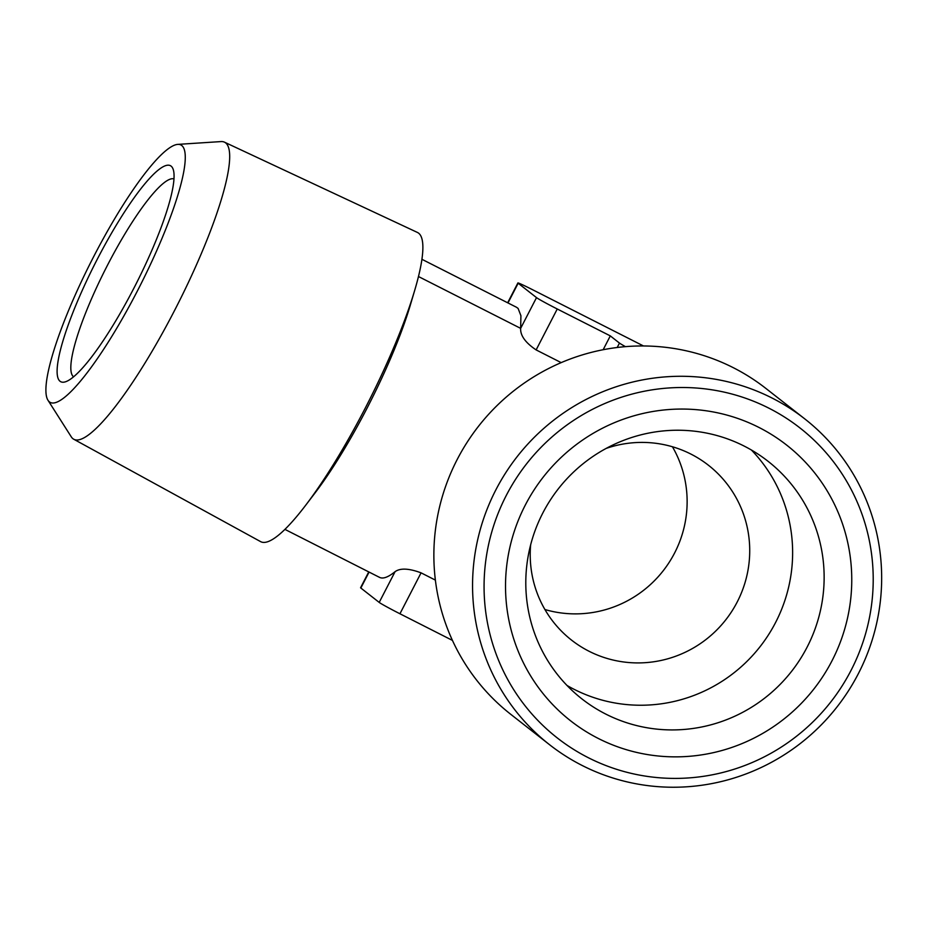 <?xml version="1.0" encoding="UTF-8"?>
<svg xmlns="http://www.w3.org/2000/svg" width="928" height="928" viewBox="0 0 928 928"><rect width="100%" height="100%" fill="white"/><g stroke="black" fill="none" stroke-linecap="round" stroke-linejoin="round"><path stroke-width="1.39" d="M171.112 166.135A121.139 22.887 116.9 0 1 173.292 169.685A121.139 22.887 116.9 0 1 135.998 284.061A121.139 22.887 116.9 0 1 65.737 381.71A121.139 22.887 116.9 0 1 60.065 381.28A121.139 22.887 116.9 0 1 97.231 259.33A121.139 22.887 116.9 0 1 171.112 166.135M173.977 178.884A111.047 20.984 -63.1 0 0 105.769 268.586A111.047 20.984 -63.1 0 0 73.532 376.791A111.047 20.984 -63.1 0 0 73.567 376.826M768.86 408.158A196.852 193.163 128.1 0 0 506.247 495.517A196.852 193.163 128.1 0 0 588.422 757.758A196.852 193.163 128.1 0 0 851.034 670.399A196.852 193.163 128.1 0 0 768.86 408.158M582.262 765.53A206.944 203.07 -51.9 0 1 549.492 744.662A206.944 203.07 -51.9 0 1 505.783 472.677A206.944 203.07 -51.9 0 1 771.957 397.984A206.944 203.07 -51.9 0 1 804.727 418.853A206.944 203.07 -51.9 0 1 848.447 690.838A206.944 203.07 -51.9 0 1 582.262 765.53M758.918 427.425A175.148 171.866 -51.9 0 1 832.022 660.759A175.148 171.866 -51.9 0 1 598.363 738.491A175.148 171.866 -51.9 0 1 525.26 505.157A175.148 171.866 -51.9 0 1 758.918 427.425M605.798 714.096A150.916 148.097 128.1 0 0 799.913 659.622A150.916 148.097 128.1 0 0 768.036 461.274A150.916 148.097 128.1 0 0 744.14 446.066A150.916 148.097 128.1 0 0 550.026 500.528A150.916 148.097 128.1 0 0 581.902 698.888A150.916 148.097 128.1 0 0 605.798 714.096M181.749 145.51A144.35 27.283 -63.1 0 0 177.782 144.385A144.35 27.283 -63.1 0 0 91.257 261.36A144.35 27.283 -63.1 0 0 47.989 400.27A144.35 27.283 -63.1 0 0 49.428 401.894A144.35 27.283 -63.1 0 0 137.46 290.835A144.35 27.283 -63.1 0 0 181.749 145.51M177.782 144.385L221.038 141.578A166.564 31.471 116.9 0 1 224.448 142.158A166.564 31.471 116.9 0 1 225.62 142.877A166.564 31.471 116.9 0 1 175.705 308.247A166.564 31.471 116.9 0 1 73.764 439.246A166.564 31.471 116.9 0 1 72.929 438.7A166.564 31.471 116.9 0 1 71.27 436.833L47.989 400.27M566.996 685.456A150.916 148.097 128.1 0 0 574.293 689.411A150.916 148.097 128.1 0 0 762.596 643.359A150.916 148.097 128.1 0 0 751.425 450.022M530.654 544.829A111.047 108.97 128.1 0 0 571.497 640.076A111.047 108.97 128.1 0 0 589.071 651.27A111.047 108.97 128.1 0 0 731.902 611.192A111.047 108.97 128.1 0 0 708.447 465.253A111.047 108.97 128.1 0 0 690.861 454.059A111.047 108.97 128.1 0 0 606.193 448.398M544.922 609.534A111.047 108.97 128.1 0 0 663.16 570.824A111.047 108.97 128.1 0 0 672.429 446.762M804.727 418.853L766.029 388.542A206.944 203.07 128.1 0 0 733.271 367.674A206.944 203.07 128.1 0 0 467.086 442.366A206.944 203.07 128.1 0 0 510.806 714.351L549.492 744.662M73.764 439.246L260.617 541.627A173.339 32.758 -63.1 0 0 305.614 505.342A173.339 32.758 -63.1 0 0 365.47 407.705A173.339 32.758 -63.1 0 0 414.746 290.197A173.339 32.758 -63.1 0 0 418.644 233.195A173.339 32.758 -63.1 0 0 417.438 232.452L224.448 142.158M305.614 505.342L315.01 493A151.426 28.617 -63.1 0 0 367.291 407.705A151.426 28.617 -63.1 0 0 410.338 305.057L414.746 290.197M452.435 640.401L399.945 613.768A20.184 0.742 -152.7 0 1 379.204 602.411L360.841 588.027A20.184 0.742 -152.7 0 1 360.586 587.737L368.752 571.903M378.972 577.03C382.452 579.327 387.811 577.541 395.073 571.671C400.246 567.936 408.912 568.319 421.068 572.843L435.371 580.104M561.196 362.628L536.129 349.914C525.399 342.687 520.237 335.507 520.643 328.361L418.47 276.532M421.915 259.295L516.583 307.307L518.114 308.456L520.921 315.729L520.643 328.361L536.512 297.621A20.184 0.742 27.3 0 0 557.252 308.989L610.299 335.89L603.154 349.728M643.498 345.97L532.776 289.814A20.184 0.742 27.3 0 0 517.894 282.947A20.184 0.742 27.3 0 0 518.16 283.237L507.987 302.957M610.299 335.89L619.475 343.082A20.184 0.742 27.3 0 0 625.46 346.654M536.512 297.621L518.16 283.237M379.204 602.411L395.073 571.671M369.077 572.066L360.841 588.027M421.068 572.843L399.945 613.768M557.252 308.989L536.129 349.914M617.19 347.501L619.475 343.082M379.587 577.402L284.919 529.378M517.894 282.947L507.662 302.783"/></g></svg>
